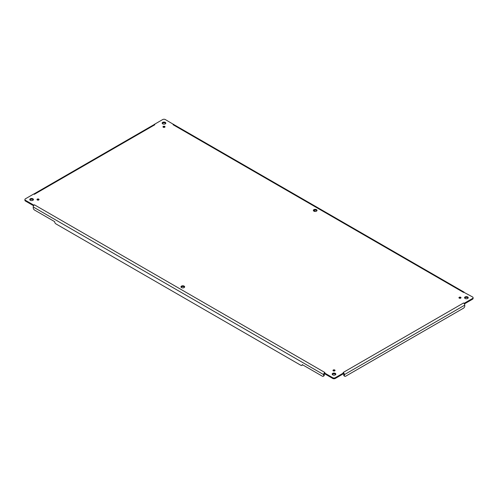 <?xml version="1.0" encoding="UTF-8"?>
<svg xmlns="http://www.w3.org/2000/svg" width="498" height="498" viewBox="0 0 498 498"><rect width="100%" height="100%" fill="white"/><g stroke="black" fill="none" stroke-linecap="round" stroke-linejoin="round"><path stroke-width="0.75" d="M344.778 376.289A1.836 1.058 120 0 0 345.693 376.202L463.476 308.2A1.836 1.058 120 0 0 464.777 305.946L464.777 305.125L344.398 374.62L344.398 375.448A1.836 1.058 120 0 0 344.778 376.289L344.124 375.915A1.836 1.058 -60 0 1 343.745 375.075L343.745 374.247A0.822 0.473 -120 0 0 343.564 373.649L335.31 378.449A1.836 1.058 180 0 1 332.714 378.449L332.714 377.696A1.836 1.058 0 0 0 335.31 377.696L343.564 372.934L343.166 372.492L343.944 373.263L343.564 373.581M343.614 373.544L343.564 372.934L343.944 373.263A1.743 1.002 -120 0 1 344.398 374.62M464.777 305.125A1.743 1.002 -120 0 0 464.329 303.768L464.31 303.22L472.565 298.458A1.836 1.058 0 0 0 473.1 297.704A1.836 1.058 0 0 0 472.565 296.957L464.242 292.469M464.416 303.911L472.565 299.205L472.565 298.458M473.1 297.704L473.1 298.458A1.836 1.058 180 0 1 472.565 299.205M315.396 211.463L313.74 210.511M464.198 292.214L174.014 124.674A1.743 1.002 120 0 0 173.92 124.631L165.286 119.551A1.836 1.058 0 0 0 162.69 119.551L154.436 124.319L154.834 124.761L154.056 124.631L154.436 124.319M33.69 194.071L34.374 194.307L33.69 194.027L25.435 198.795A1.836 1.058 0 0 0 24.9 199.542A1.836 1.058 0 0 0 25.435 200.296L33.69 205.058L34.455 204.827L33.671 205.606L33.69 205.058M33.802 194.046L153.963 124.674A1.743 1.002 60 0 1 154.056 124.631M33.584 205.749L25.435 201.043A1.836 1.058 180 0 1 24.9 200.296L24.9 199.542M323.632 374.62L33.223 206.956L33.223 207.784A1.836 1.058 -120 0 0 34.524 210.038L54.643 221.647A1.836 1.058 -120 0 0 55.938 223.895L300.916 365.333A1.836 1.058 -120 0 0 301.832 365.426A1.836 1.058 -120 0 0 302.211 364.586L322.33 376.202A1.836 1.058 -120 0 0 323.252 376.289A1.836 1.058 -120 0 0 323.632 375.448L323.632 374.62A1.743 1.002 -60 0 1 324.08 373.263L324.459 373.581M302.691 364.86A1.836 1.058 60 0 1 302.485 365.053L301.832 365.426M332.714 378.449L324.459 373.643A0.822 0.473 -60 0 0 324.279 374.247L324.279 375.075A1.836 1.058 60 0 1 323.899 375.915L323.252 376.289M33.223 206.956A1.743 1.002 -60 0 1 33.671 205.606M324.416 373.544L324.858 372.492L324.08 373.263L324.459 372.934L324.08 373.263L324.459 372.934L332.714 377.696M163.257 127.245A1.033 0.598 0 0 0 164.384 127.37A1.033 0.598 0 0 0 165.019 126.822A1.033 0.598 0 0 0 164.72 126.399A1.033 0.598 0 0 0 163.593 126.268A1.033 0.598 0 0 0 162.958 126.822A1.033 0.598 0 0 0 163.257 127.245M164.788 127.195A1.033 0.598 0 0 0 164.72 127.152A1.033 0.598 0 0 0 163.188 127.195M459.243 298.128A1.033 0.598 0 0 0 460.37 298.258A1.033 0.598 0 0 0 461.005 297.704A1.033 0.598 0 0 0 460.7 297.287A1.033 0.598 0 0 0 459.579 297.157A1.033 0.598 0 0 0 458.944 297.704A1.033 0.598 0 0 0 459.243 298.128M460.775 298.084A1.033 0.598 0 0 0 460.7 298.034A1.033 0.598 0 0 0 459.168 298.084M37.3 199.966A1.033 0.598 0 0 0 38.421 200.096A1.033 0.598 0 0 0 39.056 199.542A1.033 0.598 0 0 0 38.757 199.125A1.033 0.598 0 0 0 37.63 198.995A1.033 0.598 0 0 0 36.995 199.542A1.033 0.598 0 0 0 37.3 199.966M38.832 199.916A1.033 0.598 0 0 0 38.757 199.872A1.033 0.598 0 0 0 37.226 199.916M332.714 374.888A1.836 1.058 0 0 0 334.712 375.119A1.836 1.058 0 0 0 335.845 374.141A1.836 1.058 0 0 0 335.31 373.388A1.836 1.058 0 0 0 333.311 373.158A1.836 1.058 0 0 0 332.178 374.141A1.836 1.058 0 0 0 332.714 374.888M335.727 374.515A1.836 1.058 0 0 0 335.31 374.141A1.836 1.058 0 0 0 332.297 374.515M465.101 298.458A1.836 1.058 0 0 0 467.099 298.688A1.836 1.058 0 0 0 468.232 297.704A1.836 1.058 0 0 0 467.697 296.957A1.836 1.058 0 0 0 465.692 296.727A1.836 1.058 0 0 0 464.559 297.704A1.836 1.058 0 0 0 465.101 298.458M468.114 298.084A1.836 1.058 0 0 0 467.697 297.704A1.836 1.058 0 0 0 464.678 298.084M162.69 123.859A1.836 1.058 0 0 0 164.689 124.089A1.836 1.058 0 0 0 165.822 123.112A1.836 1.058 0 0 0 165.286 122.365A1.836 1.058 0 0 0 163.288 122.135A1.836 1.058 0 0 0 162.155 123.112A1.836 1.058 0 0 0 162.69 123.859M165.703 123.485A1.836 1.058 0 0 0 165.286 123.112A1.836 1.058 0 0 0 162.273 123.485M30.303 200.296A1.836 1.058 0 0 0 32.308 200.526A1.836 1.058 0 0 0 33.441 199.542A1.836 1.058 0 0 0 32.899 198.795A1.836 1.058 0 0 0 30.901 198.565A1.836 1.058 0 0 0 29.768 199.542A1.836 1.058 0 0 0 30.303 200.296M33.322 199.916A1.836 1.058 0 0 0 32.899 199.542A1.836 1.058 0 0 0 29.886 199.916M316.491 209.658A1.836 1.058 0 0 0 314.493 209.428A1.836 1.058 0 0 0 313.354 210.411A1.836 1.058 0 0 0 313.896 211.158A1.836 1.058 0 0 0 315.894 211.389A1.836 1.058 0 0 0 317.027 210.411A1.836 1.058 0 0 0 316.491 209.658M316.909 210.785A1.836 1.058 0 0 0 316.491 210.411A1.836 1.058 0 0 0 313.479 210.785M184.104 286.095A1.836 1.058 0 0 0 182.106 285.864A1.836 1.058 0 0 0 180.973 286.842A1.836 1.058 0 0 0 181.509 287.589A1.836 1.058 0 0 0 183.507 287.819A1.836 1.058 0 0 0 184.646 286.842A1.836 1.058 0 0 0 184.104 286.095M184.521 287.215A1.836 1.058 0 0 0 184.104 286.842A1.836 1.058 0 0 0 181.091 287.215M334.743 370.008A1.033 0.598 0 0 0 333.616 369.877A1.033 0.598 0 0 0 332.981 370.431A1.033 0.598 0 0 0 333.28 370.848A1.033 0.598 0 0 0 334.407 370.979A1.033 0.598 0 0 0 335.042 370.431A1.033 0.598 0 0 0 334.743 370.008M334.812 370.805A1.033 0.598 0 0 0 334.743 370.755A1.033 0.598 0 0 0 333.212 370.805M464.329 303.768L463.545 302.989L464.31 303.22M173.92 124.631L173.061 124.712L173.541 124.319M335.31 378.449L335.31 377.696M343.745 375.075L344.398 375.448M25.435 201.043L25.435 200.296M324.279 375.075L323.632 375.448M463.545 302.989L343.166 372.492M173.142 124.761L463.545 292.419M34.455 194.257L154.834 124.761M324.858 372.492L34.455 204.827"/></g></svg>
